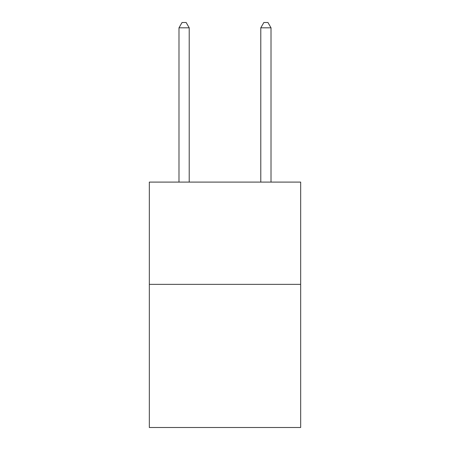 <?xml version="1.0" encoding="UTF-8"?>
<svg xmlns="http://www.w3.org/2000/svg" width="450" height="450" viewBox="0 0 450 450"><rect width="100%" height="100%" fill="white"/><g stroke="black" fill="none" stroke-linecap="round" stroke-linejoin="round"><path stroke-width="0.67" d="M300.668 284.349L300.668 427.5L149.333 427.5L149.333 182.093L300.668 182.093L300.668 284.349L149.333 284.349M189.214 182.093L189.214 27.816L178.987 27.816L178.987 182.093M178.987 27.816L182.053 22.5L186.143 22.5L189.214 27.816M271.012 182.093L271.012 27.816L260.786 27.816L260.786 182.093M260.786 27.816L263.858 22.5L267.947 22.5L271.012 27.816"/></g></svg>
